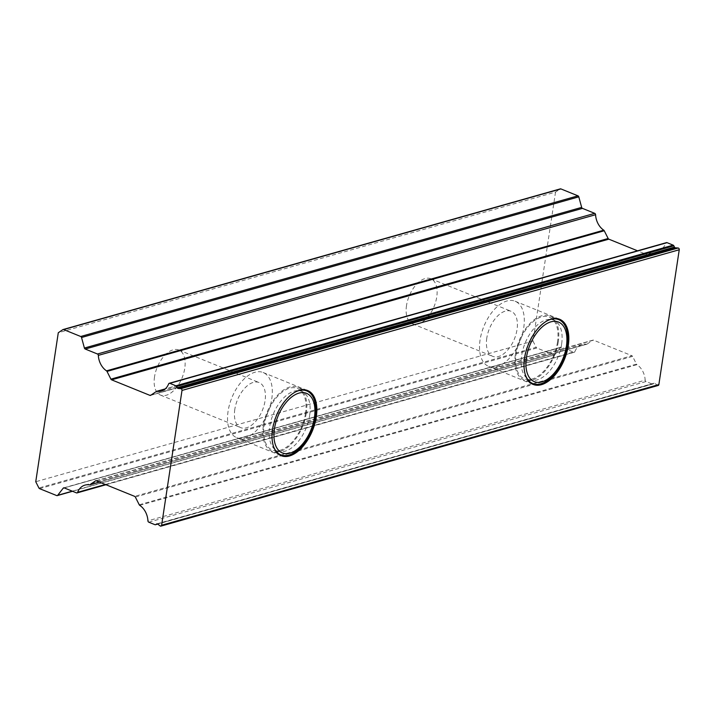 <?xml version="1.0" encoding="UTF-8"?>
<svg xmlns="http://www.w3.org/2000/svg" width="715" height="715" viewBox="0 0 715 715"><rect width="100%" height="100%" fill="white"/><g stroke="black" fill="none" stroke-linecap="round" stroke-linejoin="round"><path stroke-width="0.54" stroke-dasharray="3.58 2.68" d="M561.606 344.264A32.175 17.857 -67.9 0 1 531.576 380.317A32.175 17.857 -67.9 0 1 525.078 343.209A32.175 17.857 -67.9 0 1 555.573 321.098A32.175 17.857 -67.9 0 1 561.606 344.264M557.494 342.128A33.265 18.465 -67.9 0 1 526.437 379.406A33.265 18.465 -67.9 0 1 519.725 341.037A33.265 18.465 -67.9 0 1 551.256 318.175A33.265 18.465 -67.9 0 1 557.494 342.128M558.254 341.913A34.49 19.135 -67.9 0 1 523.88 379.933A34.49 19.135 -67.9 0 1 519.09 340.787A34.49 19.135 -67.9 0 1 549.79 316.012A34.49 19.135 -67.9 0 1 558.254 341.913M525.462 375.089A34.49 19.135 -67.9 0 1 547.547 320.597M154.529 376.832A24.346 13.514 112.1 0 0 160.5 395.109A24.346 13.514 112.1 0 0 182.164 377.627A24.346 13.514 112.1 0 0 178.795 349.993A24.346 13.514 112.1 0 0 154.529 376.832M62.848 329.642L560.095 188.983L555.528 192.103L58.281 332.752M555.528 192.103L532.997 341.073L35.75 481.731M406.513 305.546A24.346 13.514 112.1 0 0 412.483 323.832A24.346 13.514 112.1 0 0 434.148 306.351A24.346 13.514 112.1 0 0 430.77 278.716A24.346 13.514 112.1 0 0 406.513 305.546M151.106 395.029L647.173 254.71L637.548 250.804M156.388 391.436L653.626 250.777L647.969 254.638L150.722 395.297M168.642 383.866L665.88 243.216A16.552 12.647 74.2 0 1 658.56 250.42A16.552 12.647 74.2 0 1 654.216 250.652L165.129 389.005M148.791 522.191L646.038 381.533L652.151 384.018L154.914 524.667M139.729 505.335L636.976 364.677A16.552 12.647 74.2 0 1 645.171 380.166L147.925 520.824M135.332 497.032L632.578 356.374L636.493 364.114L139.246 504.772M96.319 480.82L593.557 340.161L631.899 355.704L134.652 496.362M99.376 482.062L587.095 344.094L592.771 340.233L96.016 480.757M105.346 484.484L574.869 351.673A16.552 12.647 74.2 0 1 582.198 344.46A16.552 12.647 74.2 0 1 586.506 344.228L89.268 484.886M72.278 491.178L554.92 354.649L560.471 347.517L64.198 487.898L561.463 347.258L573.716 352.218L76.469 492.876M39.584 488.64L536.831 347.991L553.919 354.917L56.673 495.567M532.997 341.073L536.152 347.32L38.905 487.979M646.038 381.533A1.35 1.037 74.2 0 1 645.171 380.166M636.976 364.677A1.35 1.037 74.2 0 1 636.493 364.114M632.578 356.374A1.35 1.037 -105.8 0 0 631.899 355.704M593.557 340.161A1.35 1.037 -105.8 0 0 592.771 340.233M587.095 344.094A1.35 1.037 74.2 0 1 586.506 344.228M574.869 351.673A1.35 1.037 74.2 0 1 573.716 352.218M561.463 347.258A1.35 1.037 -105.8 0 0 560.471 347.517M554.92 354.649A1.35 1.037 74.2 0 1 553.919 354.917M536.831 347.991A1.35 1.037 74.2 0 1 536.152 347.32M647.173 254.71A1.35 1.037 -105.8 0 0 647.969 254.638M653.626 250.777A1.35 1.037 74.2 0 1 654.216 250.652M665.88 243.216A1.35 1.037 74.2 0 1 666.478 242.626M658.184 385.465A1.35 1.037 74.2 0 1 657.353 385.269L654.949 383.401A1.35 1.037 -105.8 0 0 653.894 383.312L652.938 383.946A1.35 1.037 74.2 0 1 652.151 384.018M234.806 409.373A24.346 13.514 112.1 0 0 240.776 427.65A24.346 13.514 112.1 0 0 262.441 410.169A24.346 13.514 112.1 0 0 259.071 382.534A24.346 13.514 112.1 0 0 234.806 409.373M228.085 411.268A35.16 19.511 112.1 0 0 236.719 437.678A35.16 19.511 112.1 0 0 268.009 412.43A35.16 19.511 112.1 0 0 263.129 372.506A35.16 19.511 112.1 0 0 228.085 411.268M486.79 338.097A24.346 13.514 112.1 0 0 492.76 356.374A24.346 13.514 112.1 0 0 514.425 338.892A24.346 13.514 112.1 0 0 511.046 311.257A24.346 13.514 112.1 0 0 486.79 338.097M480.069 339.991A35.16 19.511 112.1 0 0 488.694 366.402A35.16 19.511 112.1 0 0 519.993 341.144A35.16 19.511 112.1 0 0 515.113 301.23A35.16 19.511 112.1 0 0 480.069 339.991M309.631 415.54A32.175 17.857 -67.9 0 1 279.592 451.594A32.175 17.857 -67.9 0 1 273.094 414.486A32.175 17.857 -67.9 0 1 303.598 392.374A32.175 17.857 -67.9 0 1 309.631 415.54M305.511 413.404A33.265 18.465 -67.9 0 1 274.453 450.682A33.265 18.465 -67.9 0 1 267.741 412.314A33.265 18.465 -67.9 0 1 299.272 389.452A33.265 18.465 -67.9 0 1 305.511 413.404M306.27 413.19A34.49 19.135 -67.9 0 1 271.897 451.21A34.49 19.135 -67.9 0 1 267.115 412.063A34.49 19.135 -67.9 0 1 297.806 387.289A34.49 19.135 -67.9 0 1 306.27 413.19M273.479 446.366A34.49 19.135 -67.9 0 1 295.572 391.874M652.938 383.946L157.684 524.041L654.949 383.401M653.894 383.312L157.13 523.836M657.353 385.269L160.115 525.927M555.573 321.098L551.256 318.175M531.576 380.317L526.437 379.406M555.85 318.47L549.79 316.012M529.94 382.391L523.88 379.933M658.56 250.42L161.313 391.078M582.198 344.46L84.951 485.119M652.715 384.053L157.72 524.068M654.118 383.204L156.88 523.863M160.5 395.109L240.776 427.65M178.795 349.993L259.071 382.534M236.719 437.678L281.236 455.723M263.129 372.506L307.647 390.551M412.483 323.832L492.76 356.374M430.77 278.716L511.046 311.257M488.694 366.402L533.211 384.447M515.113 301.23L559.63 319.274M150.49 395.404L647.727 254.746M653.868 250.67L165.263 388.88M554.482 354.953L72.537 491.276M63.662 487.871L560.909 347.213M574.27 352.254L105.963 484.734M586.863 344.21L99.439 482.089M95.756 480.784L593.003 340.126M303.598 392.374L299.272 389.452M279.592 451.594L274.453 450.682M303.866 389.747L297.806 387.289M277.956 453.668L271.897 451.21"/><path stroke-width="1.07" d="M547.547 320.597A34.49 19.135 -67.9 0 1 558.728 319.641A34.49 19.135 -67.9 0 1 567.192 345.542A34.49 19.135 -67.9 0 1 532.818 383.562A34.49 19.135 -67.9 0 1 525.462 375.089M566.405 346.212A32.175 17.857 -67.9 0 1 532.496 380.693A32.175 17.857 -67.9 0 1 540.37 328.677A32.175 17.857 -67.9 0 1 566.405 346.212M272.603 429.322A35.16 19.511 112.1 0 0 281.236 455.723A35.16 19.511 112.1 0 0 312.526 430.475A35.16 19.511 112.1 0 0 307.647 390.551A35.16 19.511 112.1 0 0 272.603 429.322M169.241 383.285L666.478 242.626A1.35 1.037 74.2 0 1 667.041 242.662L673.155 245.147A1.35 1.037 74.2 0 1 673.834 245.799L674.495 247.095A1.35 1.037 -105.8 0 0 675.452 247.819L678.115 248.007A1.35 1.037 74.2 0 1 679.25 249.758L658.855 384.59L161.617 525.248L182.003 390.417A1.35 1.037 74.2 0 0 180.868 388.665L178.214 388.477A1.35 1.037 -105.8 0 1 177.249 387.753L176.587 386.457A1.35 1.037 74.2 0 0 175.908 385.796L169.795 383.32A1.35 1.037 -105.8 0 0 168.642 383.866A16.552 12.647 74.2 0 1 161.313 391.078A16.552 12.647 74.2 0 1 156.978 391.311A1.35 1.037 -105.8 0 0 156.388 391.436L150.722 395.297A1.35 1.037 74.2 0 1 149.927 395.368L111.594 379.826A1.35 1.037 74.2 0 1 110.914 379.156L106.991 371.407A1.35 1.037 -105.8 0 0 106.508 370.844A16.552 12.647 74.2 0 1 98.339 355.373A1.35 1.037 -105.8 0 0 97.472 354.005L85.228 349.036A1.35 1.037 74.2 0 1 84.415 348.044L81.537 337.498A1.35 1.037 -105.8 0 0 80.732 336.497L63.644 329.57A1.35 1.037 -105.8 0 0 62.848 329.642L58.281 332.752L35.75 481.731L38.905 487.979A1.35 1.037 -105.8 0 0 39.584 488.64L56.673 495.567A1.35 1.037 -105.8 0 0 57.674 495.307L63.224 488.175A1.35 1.037 74.2 0 1 64.225 487.907L76.469 492.876A1.35 1.037 -105.8 0 0 77.631 492.322A16.552 12.647 74.2 0 1 84.951 485.119A16.552 12.647 74.2 0 1 89.268 484.886A1.35 1.037 -105.8 0 0 89.849 484.752L95.524 480.891A1.35 1.037 74.2 0 1 96.319 480.82L134.652 496.362A1.35 1.037 74.2 0 1 135.332 497.032L139.246 504.772A1.35 1.037 -105.8 0 0 139.729 505.335A16.552 12.647 74.2 0 1 147.925 520.824A1.35 1.037 -105.8 0 0 148.791 522.191L154.914 524.667A1.35 1.037 74.2 0 0 155.7 524.604L156.648 523.97A1.35 1.037 -105.8 0 1 157.702 524.059L155.7 524.604M524.587 358.036A35.16 19.511 112.1 0 0 533.211 384.447A35.16 19.511 112.1 0 0 564.51 359.189A35.16 19.511 112.1 0 0 559.63 319.274A35.16 19.511 112.1 0 0 524.587 358.036M80.732 336.497L577.979 195.839L560.891 188.912L63.644 329.57M84.415 348.044L581.661 207.386L578.784 196.84L81.537 337.498M97.472 354.005L594.719 213.347L582.466 208.378L85.228 349.036M106.508 370.844L603.755 230.185A16.552 12.647 74.2 0 1 595.586 214.715L98.339 355.373M110.914 379.156L608.152 238.497L604.238 230.748L106.991 371.407M637.548 250.804L608.831 239.168L111.594 379.826M560.095 188.983A1.35 1.037 74.2 0 1 560.891 188.912M577.979 195.839A1.35 1.037 74.2 0 1 578.784 196.84M581.661 207.386A1.35 1.037 -105.8 0 0 582.466 208.378M594.719 213.347A1.35 1.037 74.2 0 1 595.586 214.715M603.755 230.185A1.35 1.037 74.2 0 1 604.238 230.748M608.152 238.497A1.35 1.037 -105.8 0 0 608.831 239.168M658.855 384.59A1.35 1.037 74.2 0 1 658.184 385.465L160.938 526.124A1.35 1.037 74.2 0 1 160.115 525.927L157.702 524.059L155.468 524.712M161.617 525.248A1.35 1.037 74.2 0 1 160.938 526.124M295.572 391.874A34.49 19.135 -67.9 0 1 306.744 390.917A34.49 19.135 -67.9 0 1 315.208 416.818A34.49 19.135 -67.9 0 1 280.834 454.838A34.49 19.135 -67.9 0 1 273.479 446.366M314.421 417.489A32.175 17.857 -67.9 0 1 280.521 451.978A32.175 17.857 -67.9 0 1 288.386 399.953A32.175 17.857 -67.9 0 1 314.421 417.489M679.25 249.758L182.003 390.417M667.041 242.662L169.795 383.32M673.155 245.147L175.908 385.796M149.927 395.368L151.106 395.029M165.129 389.005L156.978 391.311M89.849 484.752L99.376 482.062M96.016 480.757L95.524 480.891M77.631 492.322L105.346 484.484M57.674 495.307L72.278 491.178M64.198 487.898L63.224 488.175M673.834 245.799L176.587 386.457M674.495 247.095L177.249 387.753M675.452 247.819L178.214 388.477M678.115 248.007L180.868 388.665M157.13 523.836L156.648 523.97M558.728 319.641L555.85 318.47M532.818 383.562L529.94 382.391M560.328 188.876L63.09 329.535M165.263 388.88L156.621 391.328M72.537 491.276L57.236 495.611M105.963 484.734L77.032 492.912M99.439 482.089L89.616 484.859M306.744 390.917L303.866 389.747M280.834 454.838L277.956 453.668"/></g></svg>
